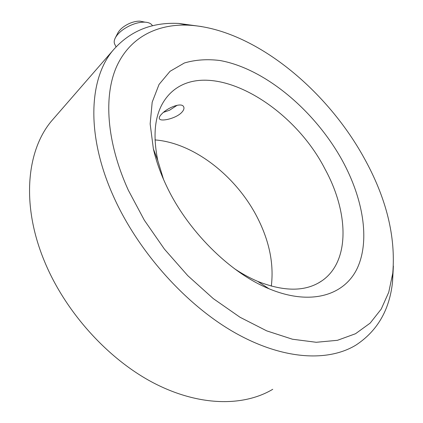 <?xml version="1.0" encoding="UTF-8"?>
<svg xmlns="http://www.w3.org/2000/svg" width="423" height="423" viewBox="0 0 423 423"><rect width="100%" height="100%" fill="white"/><g stroke="black" fill="none" stroke-linecap="round" stroke-linejoin="round"><path stroke-width="0.63" d="M177.2 105.253L169.602 110.197L163.537 112.322M116.018 46.821L115.003 44.706C113.835 42.871 113.946 40.587 115.331 37.843C118.001 33.105 122.924 29.013 130.094 25.565C135.582 23.112 140.573 21.975 145.073 22.16C148.473 22.382 150.81 23.387 152.084 25.174L152.465 25.835M115.331 37.843L117.89 32.878C119.899 29.319 123.569 26.258 128.899 23.699C132.981 21.874 136.703 21.028 140.071 21.171L143.085 21.769M161.961 113.75C159.593 116.114 158.784 117.853 159.54 118.969C161.226 121.745 175.513 118.572 181.377 112.782C183.836 110.287 184.544 108.198 183.508 106.506C181.16 102.255 167.667 107.664 161.961 113.75M154.961 139.918C194.363 142.926 237.345 177.084 258.104 219.051C269.578 242.104 273.977 264.465 271.302 286.144M342.54 160.93C362.781 198.176 370.093 239.069 357.779 267.14C345.443 294.953 311.455 306.464 268.959 288.74C229.594 272.666 186.934 230.117 166.07 185.004C160.275 172.674 156.045 160.634 153.38 148.885L150.154 123.95L152.19 102.181L159.037 84.452L170.035 71.307L184.391 62.979C195.326 59.77 207.148 58.94 219.86 60.494C265.216 68.595 315.114 110.932 342.54 160.93M163.532 179.41L157.784 160.486C151.894 131.421 155.521 109.589 168.671 94.995C205.515 54.726 291.072 102.334 325.049 169.137C348.52 211.939 350.466 260.991 322.13 280.676C306.072 291.748 284.589 291.981 257.692 281.374C249.998 278.107 242.273 273.893 234.532 268.732M128.301 190.16C106.337 141.774 103.577 95.968 116.605 66.601C129.887 37.298 156.954 24.016 187.69 25.137C251.674 28.003 325.35 87.545 364.108 157.991C386.294 197.906 395.843 236.33 392.761 273.269L388.742 292.251L381.239 309.07L370.162 323.114L355.516 333.731L337.443 340.309L316.256 342.286L292.457 339.225L266.744 330.881L240.015 317.255L213.314 298.638L187.743 275.632L164.42 249.121L144.338 220.219L128.301 190.16M393.385 266.078L392.518 282.12C389.514 310.054 377.3 331.056 355.886 345.126C327.698 362.247 282.093 359.851 233.549 331.96C185.115 304.042 138.094 251.267 113.708 196.912C85.927 135.688 88.888 79.376 112.618 50.781C129.475 31.196 151.513 22.081 178.728 23.439L201.686 26.575M272.74 389.303C243.325 406.857 198.509 406.503 152.941 382.604C107.479 358.646 65.195 311.614 44.563 261.546C21.039 205.192 26.58 150.942 51.257 121.316L55.482 116.457M152.417 25.845L152.084 25.174M140.071 21.171L145.073 22.16M159.54 118.974L159.297 118.461M257.692 281.374L268.959 288.74M187.69 25.137L178.728 23.439M322.13 280.676L318.292 283.072M112.618 50.781L51.257 121.316M392.761 273.269L392.518 282.12M157.784 160.486L153.38 148.885"/></g></svg>
